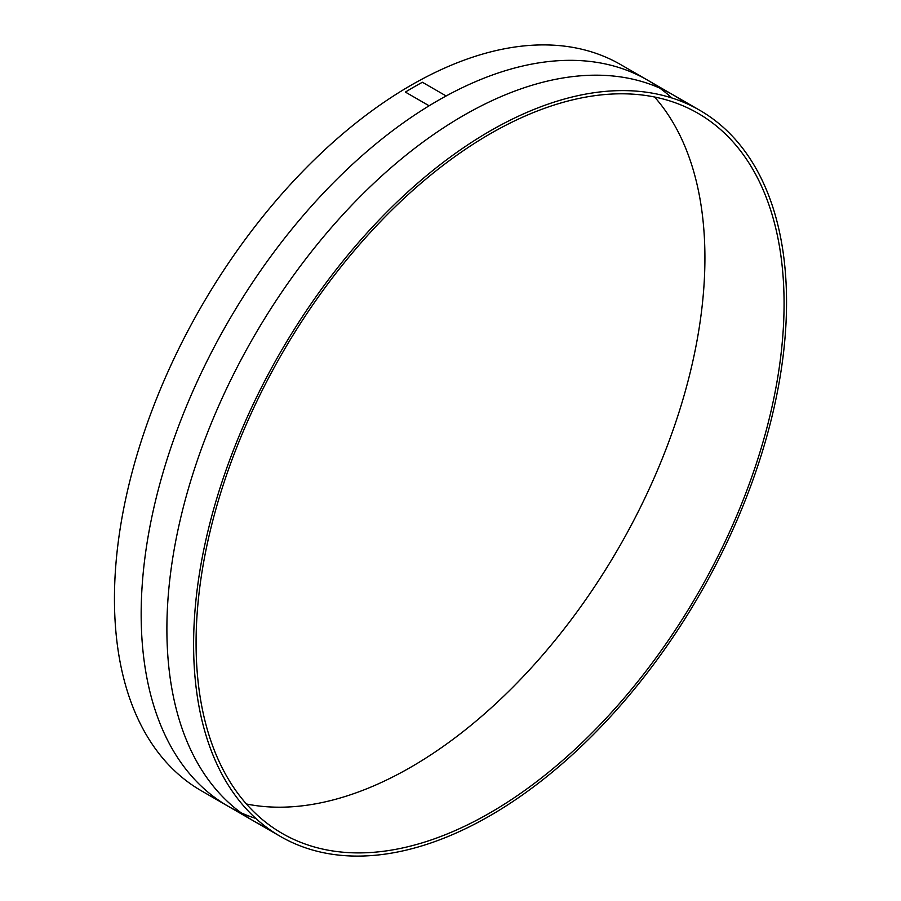 <?xml version="1.0" encoding="UTF-8"?>
<svg xmlns="http://www.w3.org/2000/svg" width="901" height="901" viewBox="0 0 901 901"><rect width="100%" height="100%" fill="white"/><g stroke="black" fill="none" stroke-linecap="round" stroke-linejoin="round"><path stroke-width="1.35" d="M699.705 110.249L620.564 64.545A419.269 242.065 120 0 0 297.465 176.878A419.269 242.065 120 0 0 114.45 598.816A419.269 242.065 120 0 0 201.295 790.751L280.436 836.455A419.269 242.065 120 0 0 603.535 724.122A419.269 242.065 120 0 0 786.55 302.184A419.269 242.065 120 0 0 699.705 110.249A419.269 242.065 120 0 0 376.618 222.57A419.269 242.065 120 0 0 193.602 644.519A419.269 242.065 120 0 0 280.436 836.455M654.588 97.015A415.778 240.049 -60 0 1 704.92 257.911A415.778 240.049 -60 0 1 548.889 647.774A415.778 240.049 -60 0 1 246.412 803.985M196.08 643.089A415.778 240.049 -60 0 1 377.564 224.664A415.778 240.049 -60 0 1 697.96 113.278A415.778 240.049 -60 0 1 784.073 303.614A415.778 240.049 -60 0 1 602.589 722.028A415.778 240.049 -60 0 1 282.193 833.425A415.778 240.049 -60 0 1 196.08 643.089M671.842 97.961A419.269 242.065 120 0 0 341.569 174.67A419.269 242.065 120 0 0 141.164 614.245A419.269 242.065 120 0 0 255.873 818.457M685.931 103.277A419.269 242.065 120 0 0 358.699 198.062A419.269 242.065 120 0 0 166.888 629.089A419.269 242.065 120 0 0 267.507 827.996M446.141 95.968L422.4 82.261A419.269 242.065 120 0 0 405.382 92.082L429.124 105.789A419.269 242.065 -60 0 1 446.141 95.968"/></g></svg>

